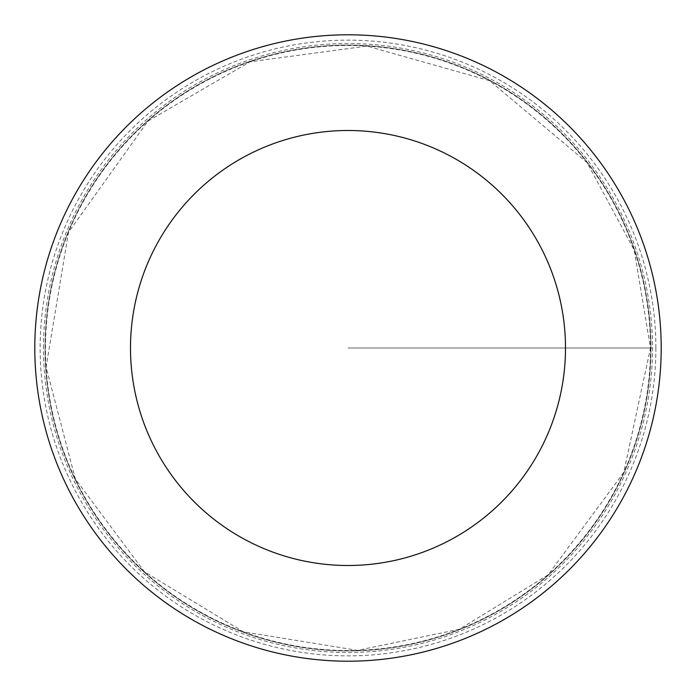 <?xml version="1.0" encoding="UTF-8"?>
<svg xmlns="http://www.w3.org/2000/svg" width="696" height="696" viewBox="0 0 696 696"><rect width="100%" height="100%" fill="white"/><g stroke="black" fill="none" stroke-linecap="round" stroke-linejoin="round"><path stroke-width="0.52" stroke-dasharray="3.48 2.61" d="M650.917 348A302.917 302.917 0 0 1 196.542 610.331A302.917 302.917 0 0 1 196.542 85.669A302.917 302.917 0 0 1 650.917 348A302.917 302.917 0 0 1 196.542 610.331A302.917 302.917 0 0 1 196.542 85.669A302.917 302.917 0 0 1 650.917 348M661.2 348A313.2 313.2 0 0 1 191.4 619.24A313.2 313.2 0 0 1 191.4 76.76A313.2 313.2 0 0 1 661.2 348M43.5 348A304.5 304.5 0 0 1 348 43.5A304.5 304.5 0 0 1 652.5 348A304.5 304.5 0 0 1 348 652.5A304.5 304.5 0 0 1 43.5 348M348 348L652.5 348L348 348M650.508 348A302.508 302.508 0 0 1 196.742 609.983A302.508 302.508 0 0 1 196.742 86.017A302.508 302.508 0 0 1 650.508 348L623.712 472.488L548.057 574.913L459.36 629.271L357.5 650.36L243.278 631.794L144.403 571.755L75.325 478.961L46.084 366.992L68.513 232.238L147.944 121.087L250.012 61.796L366.992 46.084L489.558 80.649L587.033 162.586L634.204 250.012L650.508 348M655.858 348A307.858 307.858 0 0 1 194.071 614.612A307.858 307.858 0 0 1 194.071 81.388A307.858 307.858 0 0 1 655.858 348"/><path stroke-width="1.04" d="M565.5 348A217.5 217.5 0 0 1 239.25 536.364A217.5 217.5 0 0 1 239.25 159.636A217.5 217.5 0 0 1 565.5 348M661.2 348A313.2 313.2 0 0 1 191.4 619.24A313.2 313.2 0 0 1 191.4 76.76A313.2 313.2 0 0 1 661.2 348"/></g></svg>
